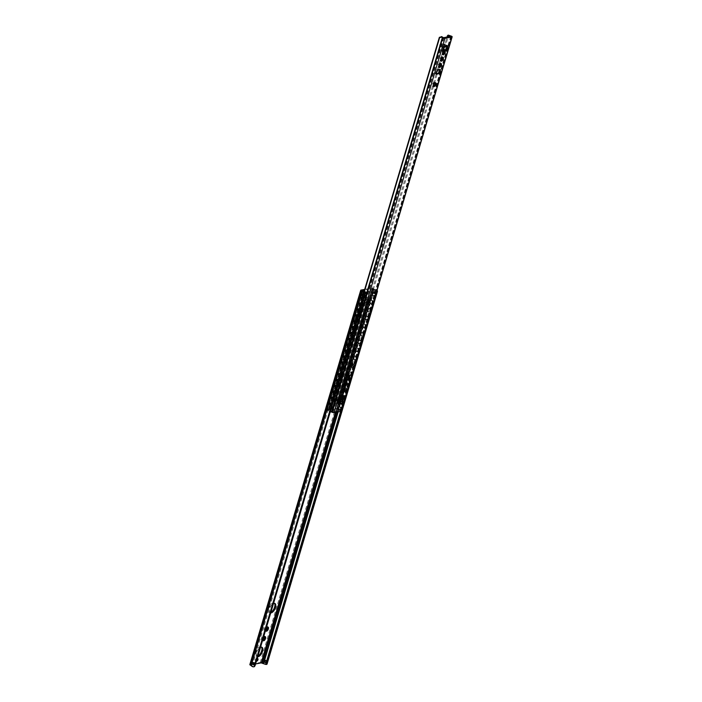 <?xml version="1.0" encoding="UTF-8"?>
<svg xmlns="http://www.w3.org/2000/svg" width="702" height="702" viewBox="0 0 702 702"><rect width="100%" height="100%" fill="white"/><g stroke="black" fill="none" stroke-linecap="round" stroke-linejoin="round"><path stroke-width="0.53" stroke-dasharray="3.51 2.63" d="M375.895 292.313L376.061 292.471A1.737 0.518 -163.5 0 1 373.85 291.391A2.088 0.623 -163.5 0 1 374.535 291.584A1.737 0.518 16.5 0 0 375.754 292.19A2.088 0.623 -163.5 0 1 375.895 292.313L376.386 290.654A1.737 0.825 96.8 0 1 376.29 292.172L376.948 292.251M338.171 411.855L373.385 292.98A1.737 0.518 -163.5 0 0 375.596 294.068L375.421 293.901A2.088 0.623 16.5 0 0 375.289 293.787A1.737 0.518 16.5 0 0 376.369 294.006L376.842 292.418A1.737 0.518 -163.5 0 1 375.754 292.19A2.088 0.623 -163.5 0 0 374.535 291.584A1.737 0.518 -163.5 0 1 374.341 291.233A1.737 0.518 -163.5 0 1 374.359 291.19A3.177 0.948 16.5 0 0 374.324 291.181L373.85 292.769A3.177 0.948 -163.5 0 1 373.894 292.778L374.359 291.19L373.885 292.76A1.737 0.518 16.5 0 0 373.868 292.822A1.737 0.518 16.5 0 0 374.061 293.182A2.088 0.623 16.5 0 0 373.385 292.98L374.447 289.399A1.737 0.518 -163.5 0 1 373.297 288.996L372.104 288.566L364.505 290.005M374.061 293.182A1.737 0.518 16.5 0 0 375.289 293.787A2.088 0.623 16.5 0 0 374.061 293.182M376.86 292.436L376.386 294.024L376.86 292.436M376.369 294.006L376.386 294.024A3.22 0.965 -163.5 0 0 373.885 292.76L373.85 292.769M375.596 294.068L376.061 292.471M364.312 294.498A2.088 0.623 -163.5 0 1 364.022 294.41A1.737 0.518 16.5 0 0 362.802 293.805A2.088 0.623 -163.5 0 1 362.539 293.524A1.737 0.518 -163.5 0 1 364.707 294.621L364.803 292.839M361.714 293.603L361.723 293.576A1.737 0.518 -163.5 0 1 362.802 293.805A2.088 0.623 -163.5 0 0 364.022 294.41A1.737 0.518 -163.5 0 1 364.215 294.761A1.737 0.518 -163.5 0 1 364.198 294.805L363.768 296.411M363.557 295.998A2.088 0.623 16.5 0 0 363.838 296.086L364.707 294.621M364.233 296.209A1.737 0.518 16.5 0 0 362.065 295.121L363.127 291.532M254.343 664.75A2.088 0.623 16.5 0 0 254.607 664.829L255.08 663.241A2.088 0.623 -163.5 0 1 254.817 663.153A2.088 0.623 -163.5 0 1 253.571 662.539A2.088 0.623 -163.5 0 1 253.308 662.267L362.065 295.121A2.088 0.623 16.5 0 0 362.329 295.393M364.689 289.382L371.13 288.171A1.737 0.518 -163.5 0 1 373.464 288.662L374.096 288.97A3.22 0.965 -163.5 0 1 376.886 290.005L377.378 290.768L376.886 292.427A3.22 0.965 16.5 0 0 374.35 291.172M266.374 662.811L266.198 662.644A2.088 0.623 16.5 0 0 266.067 662.53A1.737 0.518 -163.5 0 1 264.821 661.916A2.088 0.623 16.5 0 0 264.154 661.723A1.737 0.518 -163.5 0 1 264.145 661.723M340.997 411.319L376.29 292.172M252.913 666.795L254.115 666.488A1.737 1.658 -162.8 0 0 255.133 665.461M359.635 316.821A1.588 0.763 -63.6 0 1 359.354 316.795A1.588 0.763 -63.6 0 1 359.38 315.031A1.588 0.763 -63.6 0 1 360.767 313.952A1.588 0.763 -63.6 0 1 360.863 315.461A1.588 0.763 -63.6 0 1 359.635 316.821M264.926 664.189L266.014 664.32A3.22 0.965 16.5 0 0 263.215 663.285L262.583 662.978A1.737 0.518 16.5 0 0 260.249 662.486L250.14 664.39A1.737 0.518 16.5 0 0 249.842 664.575M256.555 660.643A1.737 0.834 -63.6 0 1 256.142 660.968A1.737 0.834 -63.6 0 1 255.905 661.047A1.737 0.834 -63.6 0 1 255.721 658.906A1.737 0.834 -63.6 0 1 257.432 658.353A1.737 0.834 -63.6 0 1 257.45 658.73M261.442 647.112A5.221 2.51 116.4 0 0 261.056 646.814A5.221 2.51 116.4 0 0 256.484 650.377A5.221 2.51 116.4 0 0 256.414 656.168A5.221 2.51 116.4 0 0 257.318 656.273A5.221 2.51 116.4 0 0 257.906 656.072M274.412 603.308A5.221 2.51 116.4 0 0 274.026 603.009A5.221 2.51 116.4 0 0 269.463 606.572A5.221 2.51 116.4 0 0 269.392 612.372A5.221 2.51 116.4 0 0 270.296 612.469A5.221 2.51 116.4 0 0 270.884 612.267M356.168 322.569A1.737 0.834 116.4 0 0 357.511 321.077A1.737 0.834 116.4 0 0 357.415 319.419A1.737 0.834 116.4 0 0 355.888 320.612A1.737 0.834 116.4 0 0 355.861 322.543A1.737 0.834 116.4 0 0 356.168 322.569M359.45 317.444A2.264 1.088 -63.6 0 1 359.055 317.401A2.264 1.088 -63.6 0 1 359.091 314.891A2.264 1.088 -63.6 0 1 361.065 313.346A2.264 1.088 -63.6 0 1 361.197 315.496A2.264 1.088 -63.6 0 1 359.45 317.444M358.766 317.102A2.264 1.088 -63.6 0 1 358.371 317.058A2.264 1.088 -63.6 0 1 358.406 314.549A2.264 1.088 -63.6 0 1 360.389 313.004A2.264 1.088 -63.6 0 1 360.512 315.154A2.264 1.088 -63.6 0 1 358.766 317.102M357.02 322.999A1.737 0.834 -63.6 0 1 356.721 322.964A1.737 0.834 -63.6 0 1 356.748 321.033A1.737 0.834 -63.6 0 1 358.266 319.84A1.737 0.834 -63.6 0 1 358.362 321.498A1.737 0.834 -63.6 0 1 357.02 322.999M270.691 612.916A5.221 2.51 -63.6 0 1 270.244 612.793A5.221 2.51 -63.6 0 1 269.805 608.222A5.221 2.51 -63.6 0 1 273.482 603.492M257.494 658.713A1.307 0.623 116.4 0 0 257.301 658.458A1.307 0.623 116.4 0 0 256.16 659.345A1.307 0.623 116.4 0 0 256.133 660.793A1.307 0.623 116.4 0 0 256.362 660.819A1.307 0.623 116.4 0 0 256.52 660.766L256.142 660.968M256.484 660.872A1.307 0.623 -63.6 0 1 257.02 659.064M257.722 656.721A5.221 2.51 -63.6 0 1 257.274 656.598A5.221 2.51 -63.6 0 1 256.827 652.026A5.221 2.51 -63.6 0 1 260.512 647.288M264.61 636.345A2.264 1.088 -63.6 0 1 264.733 638.504A2.264 1.088 -63.6 0 1 262.987 640.443A2.264 1.088 -63.6 0 1 262.592 640.408M262.557 640.382A2.264 1.088 -63.6 0 1 262.346 638.618A2.264 1.088 -63.6 0 1 263.689 636.547M267.436 626.789A2.264 1.088 -63.6 0 1 267.567 628.948A2.264 1.088 -63.6 0 1 265.821 630.887A2.264 1.088 -63.6 0 1 265.426 630.844M265.391 630.826A2.264 1.088 -63.6 0 1 265.172 629.053A2.264 1.088 -63.6 0 1 266.523 626.991M255.019 664.952A1.737 0.518 16.5 0 0 252.834 663.855A1.737 0.518 -163.5 0 1 252.834 663.864A2.088 0.623 16.5 0 0 253.097 664.127M255.493 663.364A1.737 0.518 16.5 0 0 253.308 662.267L252.246 665.847A1.737 0.518 16.5 0 0 251.588 665.356L250.877 664.838L253.448 664.355M252.167 661.951L252.255 662.004A3.177 0.948 16.5 0 0 252.492 662.311A1.737 0.518 -163.5 0 1 253.571 662.539A1.737 0.518 -163.5 0 1 254.817 663.153A1.737 0.518 -163.5 0 1 255.001 663.504A1.737 0.518 -163.5 0 1 254.975 663.548L254.975 663.557A3.177 0.948 16.5 0 0 254.984 663.548L255.625 663.723M267.831 661.372L267.146 662.749A3.177 0.948 -163.5 0 1 267.146 662.758L266.47 662.907M267.866 661.363L267.62 661.161A1.737 0.518 -163.5 0 1 266.541 660.942M265.295 660.319A1.737 0.518 -163.5 0 1 265.11 659.977A1.737 0.518 -163.5 0 1 265.128 659.924L264.663 661.521A1.737 0.518 16.5 0 0 264.636 661.565A1.737 0.518 16.5 0 0 264.821 661.916A2.088 0.623 16.5 0 1 266.067 662.53A1.737 0.518 16.5 0 0 267.146 662.749M263.153 663.258L263.855 661.31A3.177 0.948 -163.5 0 1 264.663 661.521M265.128 659.924A3.177 0.948 16.5 0 0 264.321 659.722L374.026 288.943M263.741 661.266L263.803 661.293A3.22 0.965 -163.5 0 1 267.19 662.758L267.392 662.951M267.146 662.758L267.62 661.161A3.22 0.965 16.5 0 0 264.277 659.696L264.215 659.678M376.886 290.005L375.798 289.873A2.088 0.623 16.5 0 0 374.447 289.399M375.798 289.873L376.386 290.654M253.027 666.435A2.088 0.623 -163.5 0 1 252.246 665.847M253.624 664.32L255.607 663.943M349.763 375.421L348.912 374.991L345.928 375.561A3.484 1.667 116.4 0 0 344.726 379.615L345.516 379.466M348.973 375.57A3.484 1.667 116.4 0 0 348.912 374.991M346.779 375.982L345.928 375.561M345.577 380.045L344.726 379.615M342.462 394.857A2.22 1.062 116.4 0 0 342.146 394.436A2.22 1.062 116.4 0 0 340.198 395.946A2.22 1.062 116.4 0 0 340.172 398.411A2.22 1.062 116.4 0 0 340.558 398.455A2.22 1.062 116.4 0 0 340.698 398.411M344.349 388.487A2.22 1.062 116.4 0 0 344.033 388.066A2.22 1.062 116.4 0 0 342.085 389.575A2.22 1.062 116.4 0 0 342.058 392.041A2.22 1.062 116.4 0 0 342.444 392.085A2.22 1.062 116.4 0 0 342.585 392.041M346.235 382.116A2.22 1.062 116.4 0 0 345.919 381.686A2.22 1.062 116.4 0 0 343.98 383.204A2.22 1.062 116.4 0 0 343.945 385.67A2.22 1.062 116.4 0 0 344.331 385.705A2.22 1.062 116.4 0 0 344.48 385.67M351.904 362.995A2.22 1.062 116.4 0 0 351.579 362.574A2.22 1.062 116.4 0 0 349.64 364.092A2.22 1.062 116.4 0 0 349.605 366.549A2.22 1.062 116.4 0 0 349.991 366.593A2.22 1.062 116.4 0 0 350.14 366.558M440.356 69.595L439.496 69.173L436.521 69.735A3.484 1.667 116.4 0 0 435.31 73.798L436.109 73.649M439.557 69.744A3.484 1.667 116.4 0 0 439.496 69.173M437.372 70.156L436.521 69.735M436.17 74.219L435.31 73.798M444.375 50.807A2.22 1.062 116.4 0 0 444.059 50.377A2.22 1.062 116.4 0 0 442.111 51.895A2.22 1.062 116.4 0 0 442.084 54.361A2.22 1.062 116.4 0 0 442.471 54.396A2.22 1.062 116.4 0 0 442.611 54.361M442.488 57.178A2.22 1.062 116.4 0 0 442.163 56.748A2.22 1.062 116.4 0 0 440.224 58.266A2.22 1.062 116.4 0 0 440.198 60.732A2.22 1.062 116.4 0 0 440.584 60.776A2.22 1.062 116.4 0 0 440.724 60.732M440.602 63.549A2.22 1.062 116.4 0 0 440.277 63.127A2.22 1.062 116.4 0 0 438.338 64.637A2.22 1.062 116.4 0 0 438.311 67.102A2.22 1.062 116.4 0 0 438.689 67.146A2.22 1.062 116.4 0 0 438.838 67.102M434.942 82.66A2.22 1.062 116.4 0 0 434.617 82.239A2.22 1.062 116.4 0 0 432.678 83.749A2.22 1.062 116.4 0 0 432.643 86.214A2.22 1.062 116.4 0 0 433.029 86.258A2.22 1.062 116.4 0 0 433.178 86.214M442.778 45.033L445.516 45.7A1.694 0.816 116.4 0 0 445.384 45.595A1.694 0.816 116.4 0 0 444.515 45.893L442.778 45.033L443.576 44.779M442.734 44.946L443.778 44.84M337.53 409.591L337.443 407.318L338.399 407.555L338.996 409.95L337.53 409.591A3.177 0.948 16.5 0 0 339.979 410.626L332.476 412.039A3.177 0.948 16.5 0 0 330.563 410.907L330.949 411.469A2.088 0.623 -163.5 0 1 331.476 411.863L331.528 411.925M339.452 399.131A3.484 1.667 -63.6 0 1 339.18 398.666L338.232 399.341L337.03 403.404L338.706 403.088A1.694 0.816 116.4 0 0 338.847 403.202A1.694 0.816 116.4 0 0 339.715 402.895L341.383 402.579L341.681 401.588M342.453 398.964L342.497 397.867L341.953 398.139A3.484 1.667 -63.6 0 1 339.68 399.298M444.515 45.893L442.839 46.209L441.637 50.272L441.725 50.93L442.269 50.649A3.484 1.667 -63.6 0 1 442.62 50.246M444.541 49.491A3.484 1.667 -63.6 0 1 445.042 50.123L445.63 50.088M446.841 46.56L447.192 45.384L445.516 45.7M443.357 46.192L443.804 46.113L443.357 46.192M443.954 46.192L445.121 46.762L443.304 46.314M445.077 46.753L443.366 46.174L445.077 46.753M444.612 46.85L445.121 46.762L444.612 46.85M444.392 46.858L442.541 47.209L439.908 45.902L439.575 45.577L440.242 45.525A3.484 1.044 16.5 0 0 443.067 45.305A3.484 1.044 16.5 0 0 443.023 44.998L446.893 46.385L445.042 46.736M447.192 45.384L443.313 44.007A3.484 1.044 -163.5 0 1 443.357 44.314A3.484 1.044 -163.5 0 1 440.54 44.533L439.873 44.586L440.207 44.902L442.839 46.209M447.393 46.455A1.088 0.895 79.3 0 1 446.893 46.385M442.541 47.209A1.088 0.895 -100.7 0 0 443.69 46.63M339.715 402.895L336.881 402.141L338.706 403.088M336.881 402.141L337.978 402.035M339.233 402.079L337.987 401.43L338.645 401.456M339.803 402.457L338.118 401.518M339.873 402.07L339.364 402.158M339.549 400.526L337.802 400.201A3.484 1.044 -163.5 0 1 337.846 400.509A3.484 1.044 -163.5 0 1 335.029 400.728L334.363 400.781L334.696 401.105L337.329 402.404L338.364 402.211M337.03 403.404L334.398 402.097L334.064 401.772L334.731 401.719A3.484 1.044 16.5 0 0 337.557 401.5A3.484 1.044 16.5 0 0 337.513 401.202L341.383 402.579M337.89 403.825A1.088 0.895 -100.7 0 0 337.329 402.404M448.911 35.398L448.332 36.425L447.446 35.697M338.399 407.555L448.332 36.425M341.286 411.153A1.571 0.465 16.5 0 0 340.558 410.503L339.917 410.275A2.088 0.623 -163.5 0 1 338.996 409.95M330.949 411.469L329.756 410.538L329.554 409.222L364.443 291.462M329.554 409.222L329.764 410.538M329.264 408.959L364.119 291.304L329.299 408.862L330.563 410.907M337.232 407.765L447.376 36.188M339.979 410.626L450.763 36.636M332.476 412.039L443.357 37.724M335.626 408.845L338.434 399.368L335.503 408.818L337.372 408.748L339.9 410.003A2.176 1.799 -100.7 0 0 341.356 409.986L341.698 409.757M338.311 399.341L335.179 408.555L336.741 407.888L340.645 409.494A1.737 1.439 -100.7 0 0 342.207 409.126L342.506 409.02M338.645 399.333L340.277 400.368M368.418 298.824L371.007 289.382L372.753 289.285L375.289 290.54A2.176 1.799 -100.7 0 1 376.36 291.821L341.356 409.986M328.887 409.74L327.483 410.24L327.264 409.678L328.887 409.74L331.713 400.193L333.406 400.728L338.882 399.666L338.092 399.087L367.769 298.894L368.559 299.473L363.083 300.544L361.39 300.008L364.224 290.461M332.143 400.526L332.923 400.649L362.601 300.395L363.18 300.491L333.45 400.842L332.871 400.745M331.923 400.57L329.256 410.047L332.028 400.535L329.238 410.056L328.001 410.319L330.712 411.741A2.176 1.799 79.3 0 0 331.511 411.916M361.6 300.105L364.987 301.193L366.47 300.368L369.498 300.219L366.418 300.254L366.023 301.886L369.506 301.711L368.638 300.939L367.365 305.853L366.927 306.063L366.023 301.886L362.39 306.914L362.083 302.176L333.301 399.341L336.337 394.866L335.758 399.868L333.301 399.341M364.312 290.646L361.846 300.158M331.66 400.5L361.337 300.307L361.828 300.395L332.151 400.579L335.214 401.43L336.793 400.561L337.241 399.043L335.758 399.868L335.31 401.377L331.827 400.614M370.507 289.277L372.35 288.987L370.463 289.329L367.681 298.815L369.629 299.728L369.498 300.219M361.802 300.026L331.713 400.193M371.007 289.382L368.252 298.973M340.128 400.491L340.444 398.482L339.865 398.104L340.707 396.209L340.786 398.376M364.013 290.567L362.732 291.19M376.851 293.067L376.772 292.436A1.737 1.439 -100.7 0 0 375.798 290.821L371.893 289.215L336.969 408.45L335.372 408.757M375.491 294.779A1.825 1.509 -100.7 0 0 373.71 292.269A1.825 1.509 -100.7 0 0 374.394 295.867A1.825 1.509 -100.7 0 0 375.491 294.779M373.131 302.746A1.825 1.509 -100.7 0 0 371.358 300.237A1.825 1.509 -100.7 0 0 372.034 303.826A1.825 1.509 -100.7 0 0 373.131 302.746M370.77 310.705A1.825 1.509 -100.7 0 0 368.998 308.204A1.825 1.509 -100.7 0 0 369.673 311.793A1.825 1.509 -100.7 0 0 370.77 310.705M368.41 318.673A1.825 1.509 -100.7 0 0 366.637 316.163A1.825 1.509 -100.7 0 0 367.313 319.761A1.825 1.509 -100.7 0 0 368.41 318.673M366.049 326.641A1.825 1.509 -100.7 0 0 364.277 324.131A1.825 1.509 -100.7 0 0 364.952 327.72A1.825 1.509 -100.7 0 0 366.049 326.641M363.697 334.6A1.825 1.509 -100.7 0 0 361.916 332.09A1.825 1.509 -100.7 0 0 362.592 335.688A1.825 1.509 -100.7 0 0 363.697 334.6M361.337 342.567A1.825 1.509 -100.7 0 0 359.556 340.058A1.825 1.509 -100.7 0 0 360.24 343.647A1.825 1.509 -100.7 0 0 361.337 342.567M358.976 350.526A1.825 1.509 -100.7 0 0 357.195 348.025A1.825 1.509 -100.7 0 0 357.88 351.614A1.825 1.509 -100.7 0 0 358.976 350.526M356.616 358.494A1.825 1.509 -100.7 0 0 354.843 355.984A1.825 1.509 -100.7 0 0 355.519 359.582A1.825 1.509 -100.7 0 0 356.616 358.494M354.256 366.462A1.825 1.509 -100.7 0 0 352.483 363.952A1.825 1.509 -100.7 0 0 353.159 367.541A1.825 1.509 -100.7 0 0 354.256 366.462M351.895 374.42A1.825 1.509 -100.7 0 0 350.123 371.911A1.825 1.509 -100.7 0 0 350.798 375.509A1.825 1.509 -100.7 0 0 351.895 374.42M349.535 382.388A1.825 1.509 -100.7 0 0 347.762 379.879A1.825 1.509 -100.7 0 0 348.438 383.467A1.825 1.509 -100.7 0 0 349.535 382.388M347.183 390.347A1.825 1.509 -100.7 0 0 345.402 387.846A1.825 1.509 -100.7 0 0 346.086 391.435A1.825 1.509 -100.7 0 0 347.183 390.347M344.822 398.315A1.825 1.509 -100.7 0 0 343.041 395.805A1.825 1.509 -100.7 0 0 343.726 399.403A1.825 1.509 -100.7 0 0 344.822 398.315M342.462 406.282A1.825 1.509 -100.7 0 0 340.689 403.773A1.825 1.509 -100.7 0 0 341.365 407.362A1.825 1.509 -100.7 0 0 342.462 406.282M362.39 306.914L364.54 302.702L362.083 302.176M331.221 409.24A1.825 1.509 -100.7 0 0 332.336 406.309A1.825 1.509 -100.7 0 0 329.686 407.414A1.825 1.509 -100.7 0 0 331.072 409.213M333.582 401.272A1.825 1.509 -100.7 0 0 334.696 398.341A1.825 1.509 -100.7 0 0 332.046 399.456A1.825 1.509 -100.7 0 0 333.432 401.254M335.942 393.304A1.825 1.509 -100.7 0 0 337.057 390.373A1.825 1.509 -100.7 0 0 334.406 391.488A1.825 1.509 -100.7 0 0 335.793 393.287M338.303 385.345A1.825 1.509 -100.7 0 0 339.417 382.414A1.825 1.509 -100.7 0 0 336.767 383.529A1.825 1.509 -100.7 0 0 338.153 385.328M340.654 377.378A1.825 1.509 -100.7 0 0 341.769 374.447A1.825 1.509 -100.7 0 0 339.127 375.561A1.825 1.509 -100.7 0 0 340.505 377.36M343.015 369.419A1.825 1.509 -100.7 0 0 344.129 366.488A1.825 1.509 -100.7 0 0 341.488 367.594A1.825 1.509 -100.7 0 0 342.866 369.392M345.375 361.451A1.825 1.509 -100.7 0 0 346.49 358.52A1.825 1.509 -100.7 0 0 343.84 359.635A1.825 1.509 -100.7 0 0 345.226 361.433M347.736 353.483A1.825 1.509 -100.7 0 0 348.85 350.552A1.825 1.509 -100.7 0 0 346.2 351.667A1.825 1.509 -100.7 0 0 347.587 353.466M350.096 345.524A1.825 1.509 -100.7 0 0 351.211 342.594A1.825 1.509 -100.7 0 0 348.561 343.708A1.825 1.509 -100.7 0 0 349.947 345.507M352.457 337.557A1.825 1.509 -100.7 0 0 353.571 334.626A1.825 1.509 -100.7 0 0 350.921 335.74A1.825 1.509 -100.7 0 0 352.307 337.539M354.817 329.598A1.825 1.509 -100.7 0 0 355.923 326.667A1.825 1.509 -100.7 0 0 353.281 327.773A1.825 1.509 -100.7 0 0 354.668 329.571M357.169 321.63A1.825 1.509 -100.7 0 0 358.283 318.699A1.825 1.509 -100.7 0 0 355.642 319.814A1.825 1.509 -100.7 0 0 357.02 321.613M359.529 313.662A1.825 1.509 -100.7 0 0 360.644 310.732A1.825 1.509 -100.7 0 0 358.002 311.846A1.825 1.509 -100.7 0 0 359.38 313.645M361.89 305.703A1.825 1.509 -100.7 0 0 363.004 302.773A1.825 1.509 -100.7 0 0 360.354 303.887A1.825 1.509 -100.7 0 0 361.741 305.686M364.25 297.736A1.825 1.509 -100.7 0 0 365.365 294.805A1.825 1.509 -100.7 0 0 362.715 295.919A1.825 1.509 -100.7 0 0 364.101 297.718M331.002 409.319A1.825 1.509 79.3 0 1 330.238 405.747A1.825 1.509 79.3 0 1 331.809 406.59M333.362 401.351A1.825 1.509 79.3 0 1 332.599 397.78A1.825 1.509 79.3 0 1 334.17 398.622M335.723 393.392A1.825 1.509 79.3 0 1 334.959 389.812A1.825 1.509 79.3 0 1 336.53 390.654M338.083 385.424A1.825 1.509 79.3 0 1 337.311 381.853A1.825 1.509 79.3 0 1 338.89 382.695M340.435 377.457A1.825 1.509 79.3 0 1 339.671 373.885A1.825 1.509 79.3 0 1 341.251 374.728M342.795 369.498A1.825 1.509 79.3 0 1 342.032 365.926A1.825 1.509 79.3 0 1 343.603 366.769M345.156 361.53A1.825 1.509 79.3 0 1 344.392 357.959A1.825 1.509 79.3 0 1 345.963 358.801M347.516 353.571A1.825 1.509 79.3 0 1 346.753 349.991A1.825 1.509 79.3 0 1 348.324 350.833M349.877 345.603A1.825 1.509 79.3 0 1 349.113 342.032A1.825 1.509 79.3 0 1 350.684 342.874M352.237 337.636A1.825 1.509 79.3 0 1 351.465 334.064A1.825 1.509 79.3 0 1 353.045 334.907M354.589 329.677A1.825 1.509 79.3 0 1 353.826 326.105A1.825 1.509 79.3 0 1 355.405 326.948M356.949 321.709A1.825 1.509 79.3 0 1 356.186 318.138A1.825 1.509 79.3 0 1 357.757 318.98M359.31 313.75A1.825 1.509 79.3 0 1 358.546 310.17A1.825 1.509 79.3 0 1 360.117 311.012M361.67 305.782A1.825 1.509 79.3 0 1 360.907 302.211A1.825 1.509 79.3 0 1 362.478 303.053M341.83 406.397A1.825 1.509 79.3 0 1 338.917 405.967A1.825 1.509 79.3 0 1 341.523 404.571A1.825 1.509 79.3 0 1 341.83 406.397M344.191 398.438A1.825 1.509 79.3 0 1 341.277 397.999A1.825 1.509 79.3 0 1 343.883 396.604A1.825 1.509 79.3 0 1 344.191 398.438M346.551 390.47A1.825 1.509 79.3 0 1 343.629 390.04A1.825 1.509 79.3 0 1 346.244 388.645A1.825 1.509 79.3 0 1 346.551 390.47M348.912 382.502A1.825 1.509 79.3 0 1 345.989 382.072A1.825 1.509 79.3 0 1 348.604 380.677A1.825 1.509 79.3 0 1 348.912 382.502M351.272 374.543A1.825 1.509 79.3 0 1 348.35 374.105A1.825 1.509 79.3 0 1 350.965 372.709A1.825 1.509 79.3 0 1 351.272 374.543M353.624 366.576A1.825 1.509 79.3 0 1 350.71 366.146A1.825 1.509 79.3 0 1 353.325 364.75A1.825 1.509 79.3 0 1 353.624 366.576M355.984 358.617A1.825 1.509 79.3 0 1 353.071 358.178A1.825 1.509 79.3 0 1 355.677 356.783A1.825 1.509 79.3 0 1 355.984 358.617M358.345 350.649A1.825 1.509 79.3 0 1 355.431 350.219A1.825 1.509 79.3 0 1 358.038 348.824A1.825 1.509 79.3 0 1 358.345 350.649M360.705 342.681A1.825 1.509 79.3 0 1 357.783 342.251A1.825 1.509 79.3 0 1 360.398 340.856A1.825 1.509 79.3 0 1 360.705 342.681M363.066 334.722A1.825 1.509 79.3 0 1 360.144 334.284A1.825 1.509 79.3 0 1 362.758 332.888A1.825 1.509 79.3 0 1 363.066 334.722M365.426 326.755A1.825 1.509 79.3 0 1 362.504 326.325A1.825 1.509 79.3 0 1 365.119 324.929A1.825 1.509 79.3 0 1 365.426 326.755M367.787 318.796A1.825 1.509 79.3 0 1 364.864 318.357A1.825 1.509 79.3 0 1 367.479 316.962A1.825 1.509 79.3 0 1 367.787 318.796M370.138 310.828A1.825 1.509 79.3 0 1 367.225 310.398A1.825 1.509 79.3 0 1 369.831 309.003A1.825 1.509 79.3 0 1 370.138 310.828M372.499 302.86A1.825 1.509 79.3 0 1 369.585 302.43A1.825 1.509 79.3 0 1 372.192 301.035A1.825 1.509 79.3 0 1 372.499 302.86M364.031 297.815A1.825 1.509 79.3 0 1 363.267 294.243A1.825 1.509 79.3 0 1 364.838 295.086M374.859 294.901A1.825 1.509 79.3 0 1 371.946 294.463A1.825 1.509 79.3 0 1 374.552 293.067A1.825 1.509 79.3 0 1 374.859 294.901M334.415 397.393L333.704 401.246L332.143 400.64M336.337 394.866L337.241 399.043L340.874 394.015L340.733 398.833M337.241 399.043L340.303 399.008L340.145 399.535M340.874 394.015L340.707 396.209M366.023 301.886L364.54 302.702L364.935 301.079L361.881 300.289M361.951 304.431L363.434 300.895M366.927 306.063L369.963 300.175L369.629 299.728M368.243 303.238L369.673 299.807L368.568 299.026M340.619 411.39L375.421 293.901M254.115 666.488L254.607 664.829M255.08 663.241L363.838 296.086M358.02 316.304A1.852 0.886 -63.6 0 1 357.888 313.926A1.852 0.886 -63.6 0 1 359.67 313.592A1.852 0.886 -63.6 0 1 358.02 316.304M358.301 316.163A1.588 0.763 116.4 0 0 359.521 314.794A1.588 0.763 116.4 0 0 359.433 313.285A1.588 0.763 116.4 0 0 358.046 314.373A1.588 0.763 116.4 0 0 358.02 316.137A1.588 0.763 116.4 0 0 358.301 316.163M371.13 288.171L260.249 662.486M250.14 664.39L361.021 290.075M264.961 630.484A2.281 1.097 -63.6 0 1 264.786 627.562A2.281 1.097 -63.6 0 1 266.988 627.14A2.281 1.097 -63.6 0 1 264.961 630.484M262.127 640.04A2.281 1.097 -63.6 0 1 261.951 637.118A2.281 1.097 -63.6 0 1 264.154 636.696A2.281 1.097 -63.6 0 1 262.127 640.04M264.277 637.495A1.588 0.763 116.4 0 0 263.996 636.802A1.588 0.763 116.4 0 0 262.609 637.89A1.588 0.763 116.4 0 0 262.583 639.645A1.588 0.763 116.4 0 0 262.864 639.68A1.588 0.763 116.4 0 0 263.303 639.452M267.102 627.93A1.588 0.763 116.4 0 0 266.83 627.246A1.588 0.763 116.4 0 0 265.444 628.325A1.588 0.763 116.4 0 0 265.417 630.089A1.588 0.763 116.4 0 0 265.689 630.124A1.588 0.763 116.4 0 0 266.137 629.896M264.321 659.722L263.855 661.31M374.096 288.97L263.794 661.293M335.433 412.372L372.104 288.566M336.091 412.25L372.692 288.689M262.583 662.978L373.464 288.662M336.828 412.109L373.297 288.996M267.655 661.17L376.412 294.015M377.272 292.014L377.413 291.532M250.877 664.838L361.714 290.646M250.974 665.057L361.855 290.742M251.588 665.356L362.46 291.04M266.699 664.417L267.19 662.758M263.215 663.285L263.803 661.293M333.169 412.214L444.041 37.899M340.18 410.889L451.061 36.574M443.199 46.227L443.752 46.13M439.908 45.902L440.207 44.902M440.54 44.533L440.242 45.525M443.313 44.007L443.023 44.998M444.261 45.077L444.559 44.086M442.488 50.693L441.637 50.272M445.902 50.553L445.042 50.123M338.539 401.325L337.987 401.43M338.11 401.535L338.557 401.562M339.048 400.28L338.75 401.272M337.513 401.202L337.802 400.201M334.731 401.719L335.029 400.728M334.696 401.105L334.398 402.097M339.092 399.763L338.232 399.341M342.813 398.56L341.953 398.139M339.724 398.938L339.18 398.666M450.798 35.951L339.917 410.275M331.476 411.863L366.742 292.795M437.144 70.498L443.304 49.684L437.135 70.498M444.076 47.087L446.963 37.346L444.076 47.087M340.084 410.679L450.886 36.609M332.581 412.092L443.462 37.776M329.212 409.345L439.452 37.206M331.949 411.82L367.058 293.296M340.558 410.503L451.439 36.188M372.174 289.163L336.784 408.625M368.594 298.938L338.934 399.298L368.594 298.938M339.9 410.003L336.969 408.45M363.18 300.491L368.576 299.473L338.882 399.684L368.55 299.271L367.681 298.815M338.829 399.622L368.568 299.456L363.136 300.491L361.504 299.973M338.847 399.824L333.45 400.842M339.908 400.079L338.847 399.377M336.697 400.605L338.847 400.579L336.723 400.614L335.275 401.43L336.793 400.561L338.864 400.535M327.483 410.24L330.712 411.741M363.425 290.935L328.08 410.275M335.214 401.43L333.704 401.246M366.418 300.254L364.935 301.079M372.35 288.987L375.289 290.54M368.638 300.939L339.865 398.104M327.588 410.459L362.609 291.444L363.46 291.865M367.172 293.559L332.169 411.714M372.938 289.119L337.548 408.573M376.693 291.611A2.176 1.799 79.3 0 0 375.675 290.47L375.798 290.821M376.772 292.436L342.207 409.126M341.637 409.968A2.176 1.799 79.3 0 1 340.286 409.933L340.645 409.494M370.48 289.487L335.328 408.152M362.671 290.751L327.114 409.766L330.247 411.811L327.114 409.766L362.416 291.005M363.566 291.023L328.176 410.486M362.021 306.862L335.889 395.077M367.365 305.853L346.437 376.5M345.568 379.457L341.233 394.068M363.82 290.742L328.676 409.406M372.753 289.285L337.372 408.748M373.868 292.822L374.341 291.233M363.75 296.358L364.215 294.761M359.354 316.795L358.178 316.146C358.976 316.365 360.187 312.03 359.433 313.285L360.767 313.952M358.371 317.058L359.055 317.401M360.389 313.004L361.065 313.346M355.861 322.543L356.721 322.964M357.415 319.419L358.266 319.84M269.392 612.372L270.244 612.793M274.026 603.009L274.886 603.43M257.511 658.801L257.432 658.353M256.133 660.793L256.651 661.047M257.301 658.458L257.81 658.713M256.414 656.168L257.274 656.598M261.056 646.814L261.907 647.235M263.575 640.136L262.53 639.636L263.434 638.794M263.829 637.995L263.952 636.767L264.987 637.293M266.409 630.58L265.365 630.071L266.26 629.238M266.655 628.43L266.786 627.211L267.822 627.737M255.001 663.504L254.528 665.092M265.11 659.977L264.636 661.565M361.679 290.567L250.798 664.882M342.997 394.857L342.146 394.436M341.023 398.833L340.172 398.411M344.884 388.487L344.033 388.066M342.909 392.462L342.058 392.041M346.77 382.116L345.919 381.686M344.796 386.091L343.945 385.67M352.43 363.004L351.579 362.574M350.465 366.979L349.605 366.549M444.91 50.807L444.059 50.377M442.936 54.782L442.084 54.361M443.023 57.178L442.163 56.748M441.049 61.153L440.198 60.732M441.137 63.549L440.277 63.127M439.162 67.524L438.311 67.102M435.477 82.66L434.617 82.239M433.503 86.636L432.643 86.214M445.384 45.595L443.734 44.779M439.873 44.586L439.575 45.577M443.357 44.314L443.067 45.305M443.304 43.936L443.015 44.928M443.532 47.183L443.041 47.28M442.585 51.351L441.725 50.93M446.016 50.702L445.165 50.281M336.916 402.193L338.847 403.202M337.504 401.123L337.794 400.131M337.557 401.5L337.846 400.509M334.064 401.772L334.363 400.781M343.348 398.288L342.497 397.867M339.917 398.938L339.066 398.517M451.132 36.53L340.259 410.845M369.506 301.693L369.963 300.175L368.515 298.964L338.487 399.315M361.574 300L362.601 300.395M376.728 291.505L373.016 289.119L370.559 289.259M341.628 409.977L340.891 410.152M370.463 289.329L335.196 408.397M330.87 405.624L330.238 405.747M331.546 409.213L330.914 409.336M333.222 397.657L332.599 397.78M333.906 401.254L333.274 401.368M335.582 389.698L334.959 389.812M336.267 393.287L335.635 393.41M337.943 381.73L337.311 381.853M338.618 385.328L337.995 385.442M340.303 373.771L339.671 373.885M340.979 377.36L340.356 377.483M342.664 365.803L342.032 365.926M343.339 369.392L342.708 369.515M345.024 357.836L344.392 357.959M345.7 361.433L345.068 361.548M347.376 349.877L346.753 349.991M348.06 353.466L347.429 353.589M349.736 341.909L349.113 342.032M350.421 345.507L349.789 345.621M352.097 333.95L351.465 334.064M352.773 337.539L352.15 337.662M354.457 325.982L353.826 326.105M355.133 329.571L354.51 329.694M356.818 318.024L356.186 318.138M357.493 321.613L356.862 321.727M359.178 310.056L358.546 310.17M359.854 313.645L359.222 313.768M361.53 302.088L360.907 302.211M362.214 305.686L361.583 305.8M340.689 403.773L340.058 403.887M341.365 407.362L340.733 407.485M343.041 395.805L342.418 395.928M343.726 399.403L343.094 399.517M345.402 387.846L344.779 387.96M346.086 391.435L345.454 391.549M347.762 379.879L347.13 379.993M348.438 383.467L347.815 383.59M350.123 371.911L349.491 372.034M350.798 375.509L350.175 375.623M352.483 363.952L351.851 364.066M353.159 367.541L352.527 367.664M354.843 355.984L354.212 356.107M355.519 359.582L354.887 359.696M357.195 348.025L356.572 348.139M357.88 351.614L357.248 351.728M359.556 340.058L358.933 340.172M360.24 343.647L359.608 343.769M361.916 332.09L361.284 332.213M362.592 335.688L361.969 335.802M364.277 324.131L363.645 324.245M364.952 327.72L364.329 327.843M366.637 316.163L366.005 316.286M367.313 319.761L366.681 319.875M368.998 308.204L368.366 308.318M369.673 311.793L369.041 311.907M371.358 300.237L370.726 300.359M372.034 303.826L371.402 303.948M363.89 294.129L363.267 294.243M364.575 297.718L363.943 297.841M373.71 292.269L373.087 292.392M374.394 295.867L373.762 295.981M341.005 396.481L341.233 394.506M340.733 398.85L340.479 399.701M367.541 305.545L369.506 301.711M367.866 304.703L346.735 376.053M345.735 379.431L341.128 394.98M363.39 290.856L328.001 410.319M373.49 292.401A1.737 1.737 0 0 0 372.49 295.252A1.737 1.737 0 0 0 375.456 294.691A1.737 1.737 0 0 0 373.49 292.401M364.426 297.639A1.737 1.737 0 0 0 365.523 295.542A1.737 1.737 0 0 0 363.522 294.287A1.737 1.737 0 0 0 362.127 296.262A1.737 1.737 0 0 0 364.057 297.727M371.13 300.368A1.737 1.737 0 0 0 370.13 303.211A1.737 1.737 0 0 0 373.095 302.65A1.737 1.737 0 0 0 371.13 300.368M362.065 305.607A1.737 1.737 0 0 0 363.171 303.51A1.737 1.737 0 0 0 361.161 302.246A1.737 1.737 0 0 0 359.766 304.229A1.737 1.737 0 0 0 361.697 305.686M368.769 308.336A1.737 1.737 0 0 0 367.769 311.179A1.737 1.737 0 0 0 370.735 310.617A1.737 1.737 0 0 0 368.769 308.336M359.705 313.566A1.737 1.737 0 0 0 360.81 311.477A1.737 1.737 0 0 0 358.801 310.214A1.737 1.737 0 0 0 357.406 312.188A1.737 1.737 0 0 0 359.336 313.654M345.182 387.978A1.737 1.737 0 0 0 344.182 390.821A1.737 1.737 0 0 0 347.148 390.259A1.737 1.737 0 0 0 345.182 387.978M336.109 393.208A1.737 1.737 0 0 0 337.214 391.111A1.737 1.737 0 0 0 335.214 389.856A1.737 1.737 0 0 0 333.819 391.83A1.737 1.737 0 0 0 335.749 393.295M342.822 395.937A1.737 1.737 0 0 0 341.821 398.78A1.737 1.737 0 0 0 344.787 398.227A1.737 1.737 0 0 0 342.822 395.937M333.757 401.175A1.737 1.737 0 0 0 334.863 399.078A1.737 1.737 0 0 0 332.853 397.823A1.737 1.737 0 0 0 331.458 399.798A1.737 1.737 0 0 0 333.389 401.254M340.461 403.904A1.737 1.737 0 0 0 339.461 406.748A1.737 1.737 0 0 0 342.427 406.186A1.737 1.737 0 0 0 340.461 403.904M331.397 409.134A1.737 1.737 0 0 0 332.502 407.046A1.737 1.737 0 0 0 330.493 405.782A1.737 1.737 0 0 0 329.098 407.765A1.737 1.737 0 0 0 331.028 409.222M366.409 316.295A1.737 1.737 0 0 0 365.409 319.138A1.737 1.737 0 0 0 368.375 318.585A1.737 1.737 0 0 0 366.409 316.295M357.344 321.534A1.737 1.737 0 0 0 358.45 319.436A1.737 1.737 0 0 0 356.449 318.182A1.737 1.737 0 0 0 355.045 320.156A1.737 1.737 0 0 0 356.985 321.613M364.048 324.263A1.737 1.737 0 0 0 363.057 327.106A1.737 1.737 0 0 0 366.014 326.544A1.737 1.737 0 0 0 364.048 324.263M354.984 329.492A1.737 1.737 0 0 0 356.089 327.404A1.737 1.737 0 0 0 354.089 326.14A1.737 1.737 0 0 0 352.685 328.124A1.737 1.737 0 0 0 354.624 329.58M361.688 332.221A1.737 1.737 0 0 0 360.696 335.073A1.737 1.737 0 0 0 363.654 334.512A1.737 1.737 0 0 0 361.688 332.221M352.623 337.46A1.737 1.737 0 0 0 353.729 335.363A1.737 1.737 0 0 0 351.728 334.108A1.737 1.737 0 0 0 350.333 336.082A1.737 1.737 0 0 0 352.264 337.548M359.336 340.189A1.737 1.737 0 0 0 358.336 343.032A1.737 1.737 0 0 0 361.302 342.471A1.737 1.737 0 0 0 359.336 340.189M350.272 345.428A1.737 1.737 0 0 0 351.369 343.331A1.737 1.737 0 0 0 349.368 342.067A1.737 1.737 0 0 0 347.973 344.05A1.737 1.737 0 0 0 349.903 345.507M356.976 348.157A1.737 1.737 0 0 0 355.975 351A1.737 1.737 0 0 0 358.941 350.438A1.737 1.737 0 0 0 356.976 348.157M347.911 353.387A1.737 1.737 0 0 0 349.017 351.298A1.737 1.737 0 0 0 347.007 350.035A1.737 1.737 0 0 0 345.612 352.009A1.737 1.737 0 0 0 347.543 353.475M354.615 356.116A1.737 1.737 0 0 0 353.615 358.959A1.737 1.737 0 0 0 356.581 358.406A1.737 1.737 0 0 0 354.615 356.116M345.551 361.354A1.737 1.737 0 0 0 346.656 359.257A1.737 1.737 0 0 0 344.647 358.002A1.737 1.737 0 0 0 343.252 359.977A1.737 1.737 0 0 0 345.182 361.433M352.255 364.084A1.737 1.737 0 0 0 351.254 366.927A1.737 1.737 0 0 0 354.22 366.365A1.737 1.737 0 0 0 352.255 364.084M343.19 369.313A1.737 1.737 0 0 0 344.296 367.225A1.737 1.737 0 0 0 342.286 365.961A1.737 1.737 0 0 0 340.891 367.945A1.737 1.737 0 0 0 342.822 369.401M349.894 372.042A1.737 1.737 0 0 0 348.903 374.894A1.737 1.737 0 0 0 351.86 374.333A1.737 1.737 0 0 0 349.894 372.042M340.83 377.281A1.737 1.737 0 0 0 341.935 375.184A1.737 1.737 0 0 0 339.935 373.929A1.737 1.737 0 0 0 338.531 375.903A1.737 1.737 0 0 0 340.47 377.369M347.534 380.01A1.737 1.737 0 0 0 346.542 382.853A1.737 1.737 0 0 0 349.499 382.292A1.737 1.737 0 0 0 347.534 380.01M338.469 385.249A1.737 1.737 0 0 0 339.575 383.152A1.737 1.737 0 0 0 337.574 381.888A1.737 1.737 0 0 0 336.179 383.871A1.737 1.737 0 0 0 338.11 385.328"/><path stroke-width="1.05" d="M254.975 663.557L254.51 665.136L254.984 663.566L255.756 663.443L365.075 294.296A1.737 1.658 -162.8 0 0 364.803 292.839L363.794 292.471A3.22 0.965 -163.5 0 1 362.021 291.242L252.202 661.977A3.22 0.965 16.5 0 0 254.984 663.566L364.198 294.814M363.75 296.305A1.737 0.518 16.5 0 0 363.557 295.998A1.737 0.518 -163.5 0 0 362.329 295.393A1.737 0.518 16.5 0 0 361.249 295.165L361.714 293.603M361.249 295.165A3.177 0.948 -163.5 0 1 361.232 295.156L361.697 293.585M364.206 294.822L363.733 296.411A3.22 0.965 -163.5 0 1 361.205 295.156L361.679 293.568A3.22 0.965 16.5 0 0 364.206 294.822L364.698 293.164A1.737 1.658 17.2 0 1 365.014 293.875L365.075 294.296M362.329 295.393A2.088 0.623 16.5 0 0 363.557 295.998M266.672 661.047L266.374 662.811A1.737 0.518 16.5 0 1 264.145 661.723L264.619 660.126A2.088 0.623 -163.5 0 1 265.295 660.319A2.088 0.623 -163.5 0 1 266.541 660.942A2.088 0.623 -163.5 0 1 266.672 661.047L340.619 411.39M266.699 664.417L266.014 664.32L266.699 664.417A1.737 0.825 -83.2 0 0 267.067 664.048L267.19 663.408L266.356 663.302A1.737 0.825 96.8 0 1 265.707 664.303L264.926 664.189L265.707 664.303L266.163 662.776M266.356 663.302L267.365 662.96L267.181 663.671M331.528 411.925L331.853 412.144A1.571 0.465 16.5 0 0 334.047 412.636L341.014 411.319L266.944 661.31L267.778 661.416L266.944 661.31L266.479 662.916M255.625 663.723L255.203 665.294L254.51 665.145A3.177 0.948 -163.5 0 1 254.51 665.136A3.22 0.965 -163.5 0 1 251.728 663.574L251.781 663.592A3.177 0.948 -163.5 0 0 252.018 663.908L252.483 662.337M255.142 665.426L255.133 665.443A1.737 1.658 -162.8 0 0 255.133 665.443A1.737 1.658 -162.8 0 0 255.142 665.426L254.51 665.154L254.019 666.812L252.913 666.795A3.22 0.965 16.5 0 1 251.14 665.557L251.728 663.574M364.505 290.005L361.749 290.523L362.46 291.04A1.737 0.518 -163.5 0 1 363.127 291.532A2.088 0.623 16.5 0 0 363.899 292.12M361.986 291.216L361.416 290.935A1.737 0.518 -163.5 0 1 360.714 290.259A1.737 0.518 -163.5 0 1 361.021 290.075L364.689 289.382M257.45 658.73A1.737 0.834 -63.6 0 1 256.555 660.643M257.906 656.072A5.221 2.51 116.4 0 0 261.355 651.772A5.221 2.51 116.4 0 0 261.442 647.112M270.884 612.267A5.221 2.51 116.4 0 0 274.324 607.967A5.221 2.51 116.4 0 0 274.412 603.308M273.482 603.492A5.221 2.51 -63.6 0 1 274.886 603.43A5.221 2.51 -63.6 0 1 275.175 608.397A5.221 2.51 -63.6 0 1 271.147 612.89A5.221 2.51 -63.6 0 1 270.691 612.916M256.52 660.766A1.307 0.623 116.4 0 0 256.537 660.757A1.307 0.623 116.4 0 0 257.511 658.801A1.307 0.623 116.4 0 0 257.494 658.713M257.02 659.064A1.307 0.623 -63.6 0 1 257.81 658.713A1.307 0.623 -63.6 0 1 257.888 659.95A1.307 0.623 -63.6 0 1 256.879 661.073A1.307 0.623 -63.6 0 1 256.651 661.047A1.307 0.623 -63.6 0 1 256.484 660.872M260.512 647.288A5.221 2.51 -63.6 0 1 261.907 647.235A5.221 2.51 -63.6 0 1 262.206 652.202A5.221 2.51 -63.6 0 1 258.178 656.695A5.221 2.51 -63.6 0 1 257.722 656.721M263.855 640.171A1.588 0.763 -63.6 0 1 263.575 640.136A1.588 0.763 -63.6 0 1 263.601 638.381A1.588 0.763 -63.6 0 1 264.987 637.293A1.588 0.763 -63.6 0 1 265.075 638.802A1.588 0.763 -63.6 0 1 263.855 640.171M266.681 630.615A1.588 0.763 -63.6 0 1 266.409 630.58A1.588 0.763 -63.6 0 1 266.435 628.817A1.588 0.763 -63.6 0 1 267.822 627.737A1.588 0.763 -63.6 0 1 267.91 629.246A1.588 0.763 -63.6 0 1 266.681 630.615M263.671 640.786A2.264 1.088 -63.6 0 1 263.276 640.742A2.264 1.088 -63.6 0 1 263.311 638.232A2.264 1.088 -63.6 0 1 265.286 636.688A2.264 1.088 -63.6 0 1 265.417 638.838A2.264 1.088 -63.6 0 1 263.671 640.786M263.276 640.742L262.592 640.408A2.264 1.088 -63.6 0 1 262.557 640.382M263.689 636.547A2.264 1.088 -63.6 0 1 264.61 636.345L265.286 636.688M266.506 631.23A2.264 1.088 -63.6 0 1 266.111 631.186A2.264 1.088 -63.6 0 1 266.146 628.676A2.264 1.088 -63.6 0 1 268.12 627.132A2.264 1.088 -63.6 0 1 268.252 629.282A2.264 1.088 -63.6 0 1 266.506 631.23M266.111 631.186L265.426 630.844A2.264 1.088 -63.6 0 1 265.391 630.826M266.523 626.991A2.264 1.088 -63.6 0 1 267.436 626.789L268.12 627.132M252.018 663.908A1.737 0.518 16.5 0 1 253.097 664.127A1.737 0.518 -163.5 0 1 254.343 664.75A1.737 0.518 16.5 0 1 254.536 665.04M267.392 662.951L377.272 292.014M266.839 661.214A1.737 0.518 -163.5 0 1 264.619 660.126A1.737 0.518 16.5 0 0 264.628 660.126L338.171 411.855M265.295 660.319A1.737 0.518 16.5 0 0 266.541 660.942M253.097 664.127A2.088 0.623 16.5 0 0 254.343 664.75M255.607 663.943L261.223 662.881L262.416 663.311A1.737 0.518 16.5 0 0 263.566 663.715A2.088 0.623 -163.5 0 1 264.926 664.189M267.067 664.048L377.413 291.532A1.737 0.825 -83.2 0 0 377.378 290.768L376.886 290.005M376.948 292.251L377.413 291.532M365.014 293.875L254.668 666.391A1.737 1.658 17.2 0 1 254.019 666.812M360.714 290.259L249.842 664.575A1.737 0.518 16.5 0 0 250.544 665.25L251.14 665.557M363.794 292.471L364.698 293.164M348.561 379.484L345.577 380.045A3.484 1.667 -63.6 0 1 346.779 375.982L349.763 375.421A3.484 1.667 -63.6 0 1 348.561 379.484L347.709 379.054A3.484 1.667 116.4 0 0 348.973 375.57M345.516 379.466L347.709 379.054M340.698 398.411A2.22 1.062 116.4 0 0 342.111 396.893A2.22 1.062 116.4 0 0 342.462 394.857M341.409 398.876A2.22 1.062 -63.6 0 1 341.023 398.833A2.22 1.062 -63.6 0 1 341.058 396.376A2.22 1.062 -63.6 0 1 342.997 394.857A2.22 1.062 -63.6 0 1 343.12 396.963A2.22 1.062 -63.6 0 1 341.409 398.876M342.585 392.041A2.22 1.062 116.4 0 0 343.998 390.523A2.22 1.062 116.4 0 0 344.349 388.487M343.296 392.506A2.22 1.062 -63.6 0 1 342.909 392.462A2.22 1.062 -63.6 0 1 342.945 390.005A2.22 1.062 -63.6 0 1 344.884 388.487A2.22 1.062 -63.6 0 1 345.007 390.593A2.22 1.062 -63.6 0 1 343.296 392.506M344.48 385.67A2.22 1.062 116.4 0 0 345.884 384.152A2.22 1.062 116.4 0 0 346.235 382.116M345.182 386.135A2.22 1.062 -63.6 0 1 344.796 386.091A2.22 1.062 -63.6 0 1 344.831 383.625A2.22 1.062 -63.6 0 1 346.77 382.116A2.22 1.062 -63.6 0 1 346.893 384.222A2.22 1.062 -63.6 0 1 345.182 386.135M350.14 366.558A2.22 1.062 116.4 0 0 351.544 365.04A2.22 1.062 116.4 0 0 351.904 362.995M350.842 367.023A2.22 1.062 -63.6 0 1 350.465 366.979A2.22 1.062 -63.6 0 1 350.491 364.513A2.22 1.062 -63.6 0 1 352.43 363.004A2.22 1.062 -63.6 0 1 352.562 365.11A2.22 1.062 -63.6 0 1 350.842 367.023M439.154 73.657L436.17 74.219A3.484 1.667 -63.6 0 1 437.372 70.156L440.356 69.595A3.484 1.667 -63.6 0 1 439.154 73.657L438.294 73.236A3.484 1.667 116.4 0 0 439.557 69.744M436.109 73.649L438.294 73.236M442.611 54.361A2.22 1.062 116.4 0 0 444.024 52.843A2.22 1.062 116.4 0 0 444.375 50.807M443.322 54.826A2.22 1.062 -63.6 0 1 442.936 54.782A2.22 1.062 -63.6 0 1 442.971 52.317A2.22 1.062 -63.6 0 1 444.91 50.807A2.22 1.062 -63.6 0 1 445.033 52.913A2.22 1.062 -63.6 0 1 443.322 54.826M440.724 60.732A2.22 1.062 116.4 0 0 442.137 59.214A2.22 1.062 116.4 0 0 442.488 57.178M441.435 61.197A2.22 1.062 -63.6 0 1 441.049 61.153A2.22 1.062 -63.6 0 1 441.084 58.687A2.22 1.062 -63.6 0 1 443.023 57.178A2.22 1.062 -63.6 0 1 443.146 59.284A2.22 1.062 -63.6 0 1 441.435 61.197M438.838 67.102A2.22 1.062 116.4 0 0 440.251 65.584A2.22 1.062 116.4 0 0 440.602 63.549M439.549 67.567A2.22 1.062 -63.6 0 1 439.162 67.524A2.22 1.062 -63.6 0 1 439.198 65.067A2.22 1.062 -63.6 0 1 441.137 63.549A2.22 1.062 -63.6 0 1 441.26 65.655A2.22 1.062 -63.6 0 1 439.549 67.567M433.178 86.214A2.22 1.062 116.4 0 0 434.591 84.696A2.22 1.062 116.4 0 0 434.942 82.66M433.889 86.679A2.22 1.062 -63.6 0 1 433.503 86.636A2.22 1.062 -63.6 0 1 433.529 84.179A2.22 1.062 -63.6 0 1 435.477 82.66A2.22 1.062 -63.6 0 1 435.6 84.775A2.22 1.062 -63.6 0 1 433.889 86.679M449.877 35.635A2.088 0.623 16.5 0 0 450.798 35.951L451.439 36.188A1.571 0.465 -163.5 0 1 452.158 36.837A1.571 0.465 -163.5 0 1 451.886 37.004L444.928 38.32A1.571 0.465 -163.5 0 1 442.734 37.829L442.348 37.548A2.088 0.623 16.5 0 0 441.83 37.153L441.435 36.592A3.177 0.948 -163.5 0 1 443.357 37.724L450.851 36.311A3.177 0.948 -163.5 0 1 448.402 35.276L448.911 35.398M337.89 403.825L339.092 399.763L340.04 399.087A3.484 1.667 116.4 0 0 340.531 399.728A3.484 1.667 116.4 0 0 342.813 398.56L343.348 398.288L343.445 398.947L342.243 403.001L337.89 403.825M448.043 45.814L446.841 49.877L445.902 50.553A3.484 1.667 116.4 0 0 445.401 49.912A3.484 1.667 116.4 0 0 443.12 51.071L442.585 51.351L442.488 50.693L443.69 46.63L448.043 45.814A1.088 0.895 79.3 0 1 447.393 46.455L445.103 46.771M338.548 401.447L339.873 402.07L341.681 401.588L342.453 398.964M340.531 399.728L339.68 399.298A3.484 1.667 -63.6 0 1 339.452 399.131M442.62 50.246A3.484 1.667 -63.6 0 1 444.541 49.491L445.401 49.912M445.63 50.088L446.841 46.56M445.077 46.753L444.445 46.876M339.294 402.106L339.873 402.07M339.233 402.079L339.856 401.956M342.243 403.001A1.088 0.895 79.3 0 0 341.681 401.588L339.549 400.526M447.376 36.188L448.402 35.276L447.446 35.697L446.963 37.346L447.428 35.749M441.435 36.592L439.233 37.732L441.83 37.153M439.452 37.206L364.127 291.304L439.268 37.61M364.443 291.462L439.487 38.092M451.886 37.004L341.014 411.319A1.571 0.465 16.5 0 0 341.286 411.153L452.158 36.837M332.634 411.126L367.172 293.559A2.176 1.799 79.3 0 0 366.093 292.278L363.566 291.023L364.312 290.646M363.46 291.865L365.347 292.795A1.737 1.439 79.3 0 1 366.321 294.41L366.892 294.954A2.176 1.799 -100.7 0 0 365.707 292.357L362.969 290.997L364.356 290.496M332.537 410.898L332.169 411.714A2.176 1.799 79.3 0 1 331.704 411.89L330.326 411.82A2.176 1.799 -100.7 0 0 332.537 410.898L331.756 411.1A1.737 1.439 79.3 0 1 330.344 411.53M332.695 410.661L332.169 411.714M376.693 291.611A2.176 1.799 79.3 0 1 376.851 293.067L376.772 292.436M376.851 293.067L376.36 291.821M341.356 409.986L342.506 409.02A2.176 1.799 79.3 0 1 341.637 409.968M331.809 406.59A1.825 1.509 79.3 0 1 331.002 409.319M334.17 398.622A1.825 1.509 79.3 0 1 333.362 401.351M336.53 390.654A1.825 1.509 79.3 0 1 335.723 393.392M338.89 382.695A1.825 1.509 79.3 0 1 338.083 385.424M341.251 374.728A1.825 1.509 79.3 0 1 340.435 377.457M343.603 366.769A1.825 1.509 79.3 0 1 342.795 369.498M345.963 358.801A1.825 1.509 79.3 0 1 345.156 361.53M348.324 350.833A1.825 1.509 79.3 0 1 347.516 353.571M350.684 342.874A1.825 1.509 79.3 0 1 349.877 345.603M353.045 334.907A1.825 1.509 79.3 0 1 352.237 337.636M355.405 326.948A1.825 1.509 79.3 0 1 354.589 329.677M357.757 318.98A1.825 1.509 79.3 0 1 356.949 321.709M360.117 311.012A1.825 1.509 79.3 0 1 359.31 313.75M362.478 303.053A1.825 1.509 79.3 0 1 361.67 305.782M364.838 295.086A1.825 1.509 79.3 0 1 364.031 297.815M263.303 639.452A1.588 0.763 116.4 0 0 264.277 637.495M266.137 629.896A1.588 0.763 116.4 0 0 267.102 627.93M362.021 291.242L251.746 663.566M252.237 662.047L251.781 663.592M364.987 294.568L255.203 665.294M261.223 662.881L335.433 412.372M261.811 663.013L336.091 412.25M262.416 663.311L336.828 412.109M263.566 663.715L264.154 661.74M251.105 665.531L251.693 663.539M250.544 665.25L361.416 290.935M334.047 412.636L444.928 38.32M446.841 49.877L445.989 49.447M443.12 51.071L442.471 50.755M339.829 401.939L338.733 401.395M338.364 402.211L339.18 402.062M343.445 398.947L342.778 398.613M366.742 292.795L442.348 37.548M436.214 73.622L437.144 70.498L436.214 73.622M443.304 49.684L444.076 47.087L443.304 49.684M367.058 293.296L442.734 37.829M340.479 399.701L340.277 400.368L338.847 400.588L340.128 400.491M339.794 400.579L338.864 400.535M340.277 400.368L339.856 400.526L340.145 399.535M366.093 292.278L365.347 292.795M362.416 291.005L362.873 290.777M366.321 294.41L331.756 411.1M346.437 376.5L345.568 379.457M263.434 638.794L263.829 637.995M266.26 629.238L266.655 628.43M377.369 291.76L267.374 662.995M267.401 662.986L267.137 663.881M265.4 664.346L266.409 664.469M443.532 47.183L445.41 46.815M339.803 402.457L339.312 402.114M448.069 35.109L449.271 35.398M364.268 290.452L362.258 291.102M376.956 292.752L376.728 291.505M376.939 292.848L342.488 409.161L341.277 410.082M340.786 398.376L341.005 396.481M346.735 376.053L345.735 379.431"/></g></svg>
